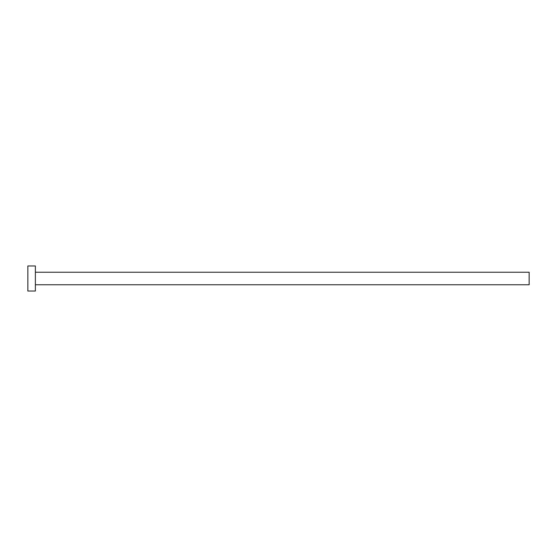 <?xml version="1.0" encoding="UTF-8"?>
<svg xmlns="http://www.w3.org/2000/svg" width="557" height="557" viewBox="0 0 557 557"><rect width="100%" height="100%" fill="white"/><g stroke="black" fill="none" stroke-linecap="round" stroke-linejoin="round"><path stroke-width="0.84" d="M35.37 272.234L529.15 272.234L529.15 284.766L35.37 284.766M35.37 278.5L35.37 291.033L27.85 291.033L27.85 265.968L35.37 265.968L35.37 278.5"/></g></svg>
